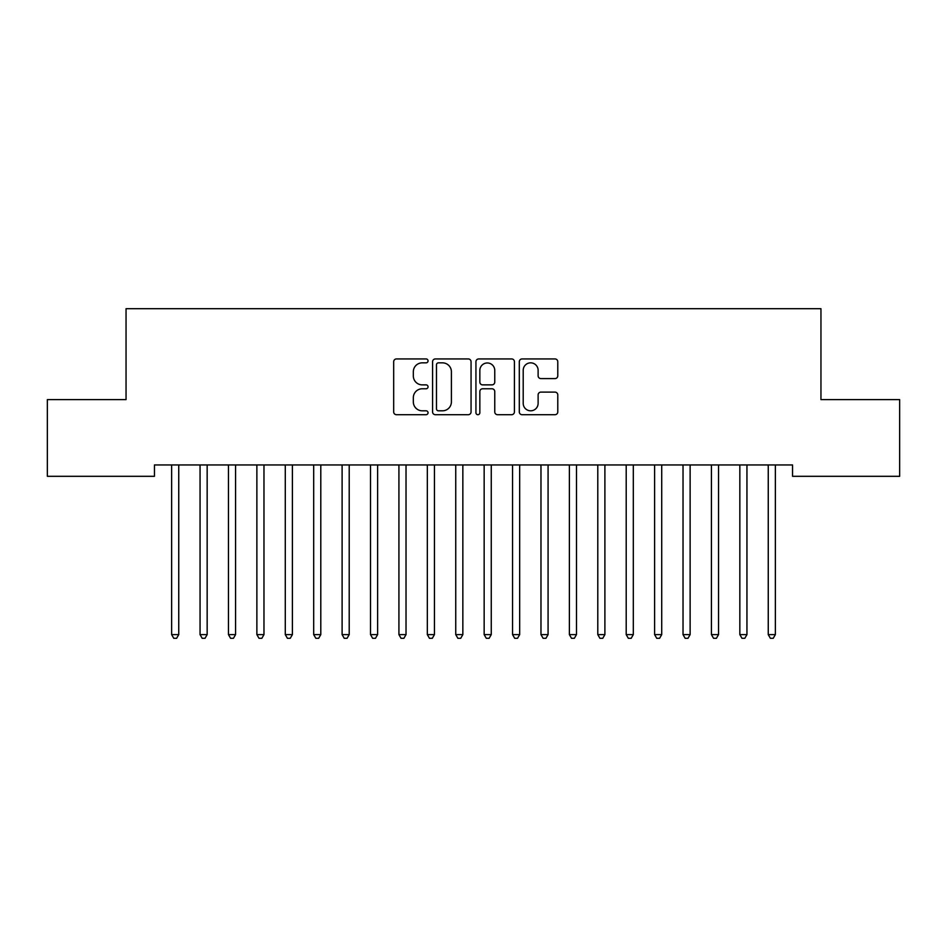 <?xml version="1.0" encoding="UTF-8"?>
<svg xmlns="http://www.w3.org/2000/svg" width="947" height="947" viewBox="0 0 947 947"><rect width="100%" height="100%" fill="white"/><g stroke="black" fill="none" stroke-linecap="round" stroke-linejoin="round"><path stroke-width="1.42" d="M428.044 360.89A1.953 1.953 0 0 0 426.091 358.937L396.462 358.937A2.794 2.794 0 0 0 393.68 361.718L393.68 411.921A2.794 2.794 0 0 0 396.462 414.703L426.091 414.703A1.953 1.953 0 0 0 428.044 412.75A1.953 1.953 0 0 0 426.091 410.809L422.255 410.809A8.925 8.925 0 0 1 413.33 401.883L413.33 397.693A8.925 8.925 0 0 1 422.255 388.779L426.091 388.779A1.953 1.953 0 0 0 428.044 386.826A1.953 1.953 0 0 0 426.091 384.873L422.255 384.873A8.925 8.925 0 0 1 413.33 375.947L413.33 371.757A8.925 8.925 0 0 1 422.255 362.843L426.091 362.843A1.953 1.953 0 0 0 428.044 360.89M555.001 378.599A2.794 2.794 0 0 0 557.783 375.805L557.783 361.718A2.794 2.794 0 0 0 555.001 358.937L522.093 358.937A2.794 2.794 0 0 0 519.299 361.718L519.299 411.921A2.794 2.794 0 0 0 522.093 414.703L555.001 414.703A2.794 2.794 0 0 0 557.783 411.921L557.783 394.911A2.794 2.794 0 0 0 555.001 392.117L540.915 392.117A2.794 2.794 0 0 0 538.121 394.911L538.121 403.339A7.458 7.458 0 0 1 530.663 410.809A7.458 7.458 0 0 1 523.206 403.339L523.206 370.301A7.458 7.458 0 0 1 530.663 362.843A7.458 7.458 0 0 1 538.121 370.301L538.121 375.805A2.794 2.794 0 0 0 540.915 378.599L555.001 378.599M792.544 464.953L154.456 464.953L154.456 476.317L47.35 476.317L47.35 399.61L126.046 399.61L126.046 308.698L820.954 308.698L820.954 399.61L899.65 399.61L899.65 476.317L792.544 476.317L792.544 464.953M471.061 361.718A2.794 2.794 0 0 0 468.268 358.937L435.36 358.937A2.794 2.794 0 0 0 432.578 361.718L432.578 411.921A2.794 2.794 0 0 0 435.36 414.703L468.268 414.703A2.794 2.794 0 0 0 471.061 411.921L471.061 361.718M478.732 358.937L511.64 358.937A2.794 2.794 0 0 1 514.422 361.718L514.422 411.921A2.794 2.794 0 0 1 511.64 414.703L497.554 414.703A2.794 2.794 0 0 1 494.76 411.921L494.76 391.561A2.794 2.794 0 0 0 491.978 388.779L482.639 388.779A2.794 2.794 0 0 0 479.845 391.561L479.845 412.75A1.953 1.953 0 0 1 477.892 414.703A1.953 1.953 0 0 1 475.939 412.75L475.939 361.718A2.794 2.794 0 0 1 478.732 358.937M438.437 362.843A1.953 1.953 0 0 0 436.484 364.796L436.484 408.855A1.953 1.953 0 0 0 438.437 410.809L442.474 410.809A8.925 8.925 0 0 0 451.399 401.883L451.399 371.757A8.925 8.925 0 0 0 442.474 362.843L438.437 362.843M494.76 370.443A7.458 7.458 0 0 0 487.303 362.973A7.458 7.458 0 0 0 479.845 370.443L479.845 382.079A2.794 2.794 0 0 0 482.639 384.873L491.978 384.873A2.794 2.794 0 0 0 494.76 382.079L494.76 370.443M171.443 465.368A2.841 2.841 0 0 1 171.644 466.421A2.841 2.841 0 0 0 171.443 465.368L171.265 464.953M179.125 464.953L178.947 465.368A2.841 2.841 0 0 0 178.746 466.421L178.746 634.608L171.644 634.608L171.644 466.421M178.746 634.608L176.615 638.302L173.775 638.302L171.644 634.608M199.853 465.368A2.841 2.841 0 0 1 200.054 466.421A2.841 2.841 0 0 0 199.853 465.368L199.675 464.953M228.263 465.368A2.841 2.841 0 0 1 228.464 466.421A2.841 2.841 0 0 0 228.263 465.368L228.085 464.953M207.535 464.953L207.357 465.368A2.841 2.841 0 0 0 207.156 466.421L207.156 634.608L200.054 634.608L200.054 466.421M207.156 634.608L205.025 638.302L202.185 638.302L200.054 634.608M235.945 464.953L235.767 465.368A2.841 2.841 0 0 0 235.566 466.421L235.566 634.608L228.464 634.608L228.464 466.421M235.566 634.608L233.435 638.302L230.595 638.302L228.464 634.608M256.673 465.368A2.841 2.841 0 0 1 256.874 466.421A2.841 2.841 0 0 0 256.673 465.368L256.495 464.953M285.083 465.368A2.841 2.841 0 0 1 285.284 466.421A2.841 2.841 0 0 0 285.083 465.368L284.905 464.953M264.355 464.953L264.177 465.368A2.841 2.841 0 0 0 263.976 466.421L263.976 634.608L256.874 634.608L256.874 466.421M263.976 634.608L261.846 638.302L259.005 638.302L256.874 634.608M292.765 464.953L292.587 465.368A2.841 2.841 0 0 0 292.386 466.421L292.386 634.608L285.284 634.608L285.284 466.421M292.386 634.608L290.255 638.302L287.415 638.302L285.284 634.608M313.493 465.368A2.841 2.841 0 0 1 313.694 466.421A2.841 2.841 0 0 0 313.493 465.368L313.315 464.953M321.175 464.953L320.997 465.368A2.841 2.841 0 0 0 320.796 466.421L320.796 634.608L313.694 634.608L313.694 466.421M320.796 634.608L318.666 638.302L315.825 638.302L313.694 634.608M341.903 465.368A2.841 2.841 0 0 1 342.104 466.421A2.841 2.841 0 0 0 341.903 465.368L341.725 464.953M349.585 464.953L349.407 465.368A2.841 2.841 0 0 0 349.206 466.421L349.206 634.608L342.104 634.608L342.104 466.421M349.206 634.608L347.076 638.302L344.235 638.302L342.104 634.608M370.313 465.368A2.841 2.841 0 0 1 370.514 466.421A2.841 2.841 0 0 0 370.313 465.368L370.135 464.953M398.723 465.368A2.841 2.841 0 0 1 398.924 466.421A2.841 2.841 0 0 0 398.723 465.368L398.545 464.953M427.133 465.368A2.841 2.841 0 0 1 427.334 466.421A2.841 2.841 0 0 0 427.133 465.368L426.955 464.953M455.543 465.368A2.841 2.841 0 0 1 455.744 466.421A2.841 2.841 0 0 0 455.543 465.368L455.365 464.953M483.953 465.368A2.841 2.841 0 0 1 484.154 466.421A2.841 2.841 0 0 0 483.953 465.368L483.775 464.953M512.363 465.368A2.841 2.841 0 0 1 512.564 466.421A2.841 2.841 0 0 0 512.363 465.368L512.185 464.953M540.773 465.368A2.841 2.841 0 0 1 540.974 466.421A2.841 2.841 0 0 0 540.773 465.368L540.595 464.953M569.183 465.368A2.841 2.841 0 0 1 569.384 466.421A2.841 2.841 0 0 0 569.183 465.368L569.005 464.953M597.593 465.368A2.841 2.841 0 0 1 597.794 466.421A2.841 2.841 0 0 0 597.593 465.368L597.415 464.953M626.003 465.368A2.841 2.841 0 0 1 626.204 466.421A2.841 2.841 0 0 0 626.003 465.368L625.825 464.953M654.413 465.368A2.841 2.841 0 0 1 654.614 466.421A2.841 2.841 0 0 0 654.413 465.368L654.235 464.953M682.823 465.368A2.841 2.841 0 0 1 683.024 466.421A2.841 2.841 0 0 0 682.823 465.368L682.645 464.953M711.233 465.368A2.841 2.841 0 0 1 711.434 466.421A2.841 2.841 0 0 0 711.233 465.368L711.055 464.953M739.643 465.368A2.841 2.841 0 0 1 739.844 466.421A2.841 2.841 0 0 0 739.643 465.368L739.465 464.953M377.995 464.953L377.817 465.368A2.841 2.841 0 0 0 377.616 466.421L377.616 634.608L370.514 634.608L370.514 466.421M377.616 634.608L375.486 638.302L372.645 638.302L370.514 634.608M406.405 464.953L406.227 465.368A2.841 2.841 0 0 0 406.026 466.421L406.026 634.608L398.924 634.608L398.924 466.421M406.026 634.608L403.896 638.302L401.055 638.302L398.924 634.608M434.815 464.953L434.637 465.368A2.841 2.841 0 0 0 434.436 466.421L434.436 634.608L427.334 634.608L427.334 466.421M434.436 634.608L432.305 638.302L429.465 638.302L427.334 634.608M463.225 464.953L463.047 465.368A2.841 2.841 0 0 0 462.846 466.421L462.846 634.608L455.744 634.608L455.744 466.421M462.846 634.608L460.716 638.302L457.875 638.302L455.744 634.608M491.635 464.953L491.457 465.368A2.841 2.841 0 0 0 491.256 466.421L491.256 634.608L484.154 634.608L484.154 466.421M491.256 634.608L489.126 638.302L486.285 638.302L484.154 634.608M520.045 464.953L519.867 465.368A2.841 2.841 0 0 0 519.666 466.421L519.666 634.608L512.564 634.608L512.564 466.421M519.666 634.608L517.536 638.302L514.695 638.302L512.564 634.608M548.455 464.953L548.277 465.368A2.841 2.841 0 0 0 548.076 466.421L548.076 634.608L540.974 634.608L540.974 466.421M548.076 634.608L545.946 638.302L543.105 638.302L540.974 634.608M576.865 464.953L576.687 465.368A2.841 2.841 0 0 0 576.486 466.421L576.486 634.608L569.384 634.608L569.384 466.421M576.486 634.608L574.356 638.302L571.514 638.302L569.384 634.608M605.275 464.953L605.097 465.368A2.841 2.841 0 0 0 604.896 466.421L604.896 634.608L597.794 634.608L597.794 466.421M604.896 634.608L602.765 638.302L599.925 638.302L597.794 634.608M633.685 464.953L633.507 465.368A2.841 2.841 0 0 0 633.306 466.421L633.306 634.608L626.204 634.608L626.204 466.421M633.306 634.608L631.176 638.302L628.334 638.302L626.204 634.608M662.095 464.953L661.917 465.368A2.841 2.841 0 0 0 661.716 466.421L661.716 634.608L654.614 634.608L654.614 466.421M661.716 634.608L659.586 638.302L656.745 638.302L654.614 634.608M690.505 464.953L690.327 465.368A2.841 2.841 0 0 0 690.126 466.421L690.126 634.608L683.024 634.608L683.024 466.421M690.126 634.608L687.996 638.302L685.154 638.302L683.024 634.608M718.915 464.953L718.737 465.368A2.841 2.841 0 0 0 718.536 466.421L718.536 634.608L711.434 634.608L711.434 466.421M718.536 634.608L716.406 638.302L713.564 638.302L711.434 634.608M747.325 464.953L747.147 465.368A2.841 2.841 0 0 0 746.946 466.421L746.946 634.608L739.844 634.608L739.844 466.421M746.946 634.608L744.816 638.302L741.975 638.302L739.844 634.608M768.053 465.368A2.841 2.841 0 0 1 768.254 466.421A2.841 2.841 0 0 0 768.053 465.368L767.875 464.953M775.735 464.953L775.557 465.368A2.841 2.841 0 0 0 775.356 466.421L775.356 634.608L768.254 634.608L768.254 466.421M775.356 634.608L773.226 638.302L770.385 638.302L768.254 634.608"/></g></svg>

